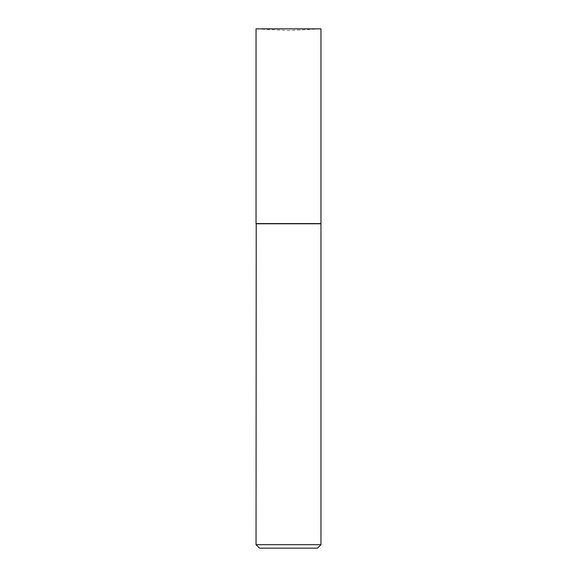 <?xml version="1.0" encoding="UTF-8"?>
<svg xmlns="http://www.w3.org/2000/svg" width="577" height="577" viewBox="0 0 577 577"><rect width="100%" height="100%" fill="white"/><g stroke="black" fill="none" stroke-linecap="round" stroke-linejoin="round"><path stroke-width="0.43" stroke-dasharray="2.88 2.16" d="M256.044 28.85L320.956 28.85L288.5 30.552L256.044 28.85M256.044 223.587L320.956 223.587M320.783 223.587L256.217 223.587L320.783 223.587M259.506 548.15L317.494 548.15M256.044 544.688L320.956 544.688M256.044 223.761L320.956 223.761"/><path stroke-width="0.87" d="M320.956 28.85L256.044 28.85L256.044 223.587L320.956 223.587L320.956 28.85M256.217 223.587L256.044 544.688L320.956 544.688L320.956 223.761L256.044 223.761M320.956 544.688L317.494 548.15L259.506 548.15L256.044 544.688"/></g></svg>
